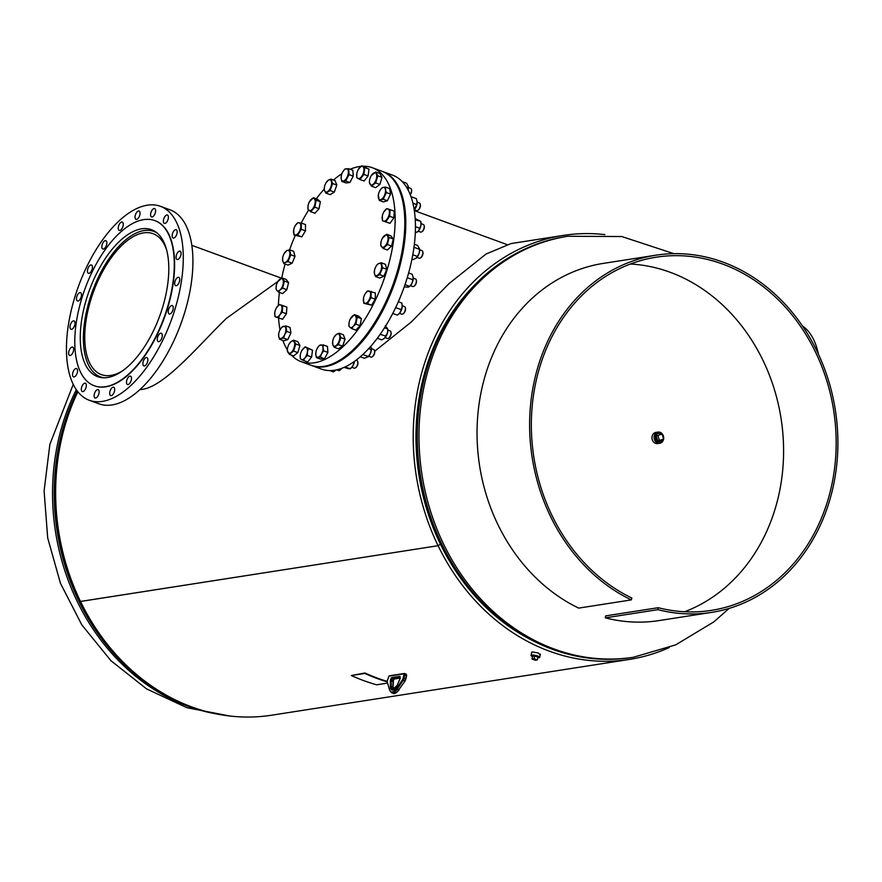 <?xml version="1.0" encoding="UTF-8"?>
<svg xmlns="http://www.w3.org/2000/svg" width="882" height="882" viewBox="0 0 882 882"><rect width="100%" height="100%" fill="white"/><g stroke="black" fill="none" stroke-linecap="round" stroke-linejoin="round"><path stroke-width="1.32" d="M539.762 654.653L538.362 652.978L532.331 651.93L531.692 652.448M374.707 351.245L411.365 321.941L448.916 283.695L486.026 254.049L511.053 243.564L563.146 235.439A214.569 182.144 -98.9 0 1 604.865 234.601M139.841 389.635L141.693 389.425C164.449 387.055 199.145 344.741 226.398 318.391L277.918 281.435M669.251 647.542A214.569 182.144 -98.9 0 1 629.263 659.449A214.569 182.144 -98.9 0 1 549.53 651.236A214.569 182.144 -98.9 0 1 438.089 545.704A214.569 182.144 -98.9 0 1 563.146 235.439M629.263 659.449L271.678 715.203A214.569 182.144 -98.9 0 1 191.945 706.989A214.569 182.144 -98.9 0 1 80.505 601.469L438.089 545.704L80.494 601.436A214.569 182.144 -98.9 0 1 77.87 391.773M531.637 640.078A211.338 179.399 -98.9 0 1 440.471 544.227L440.383 544.238M440.471 544.227L438.089 545.704L440.449 544.194A211.338 179.399 -98.9 0 1 476.048 283.618M538.648 657.156A3.385 0.761 -167.1 0 0 537.105 656.131A3.385 0.761 -167.1 0 0 532.033 655.635M537.998 657.785A4.443 1.003 -167.1 0 0 539.663 657.399A4.443 1.003 -167.1 0 0 537.656 656.043A4.443 1.003 -167.1 0 0 531.008 655.414A4.443 1.003 -167.1 0 0 532.342 656.495M658.336 433.459A4.245 3.605 81.1 0 0 658.06 433.503A4.245 3.605 81.1 0 0 655.359 436.491A4.245 3.605 81.1 0 0 656.561 440.78A4.245 3.605 81.1 0 0 659.361 441.882A4.245 3.605 81.1 0 0 659.637 441.849M663.584 439.148A5.645 4.796 81.1 0 0 661.963 433.525A5.645 4.796 81.1 0 0 658.005 432.092L655.899 432.423A5.645 4.796 81.1 0 0 652.107 436.303A5.645 4.796 81.1 0 0 653.694 442.147A5.645 4.796 81.1 0 0 657.641 443.58L659.747 443.249A5.645 4.796 81.1 0 0 663.573 439.192L662.184 434.165L656.274 435.818L657.674 440.846L663.595 439.192M658.005 432.092A5.645 4.796 81.1 0 0 654.223 435.973A5.645 4.796 81.1 0 0 655.8 441.816A5.645 4.796 81.1 0 0 659.747 443.249M537.811 657.807A3.385 0.761 -167.1 0 0 538.56 657.509A3.385 0.761 -167.1 0 0 537.028 656.484A3.385 0.761 -167.1 0 0 531.956 655.999A3.385 0.761 -167.1 0 0 532.496 656.594M534.657 655.988L532.563 656.318L531.945 659.008L535.242 660.221L537.336 659.89L534.04 658.689L534.657 655.988L537.954 657.2L537.336 659.89M534.04 658.689L531.945 659.008M661.191 434.319A4.245 3.605 81.1 0 0 658.435 433.448A4.245 3.605 81.1 0 0 657.95 433.558A4.245 3.605 81.1 0 0 655.58 438.486A4.245 3.605 81.1 0 0 659.747 441.827A4.245 3.605 81.1 0 0 660.232 441.717A4.245 3.605 81.1 0 0 662.382 439.589M662.184 434.165L656.274 435.818M657.961 435.565L659.361 440.581M166.72 250.212A75.047 35.897 -69.9 0 0 153.016 233.686A75.047 35.897 -69.9 0 0 143.512 232.87A75.047 35.897 -69.9 0 0 90.438 301.005A75.047 35.897 -69.9 0 0 101.375 374.618A75.047 35.897 -69.9 0 0 110.867 375.423A75.047 35.897 -69.9 0 0 122.51 370.859M157.15 233.024A77.462 37.055 -69.9 0 0 153.843 231.415A77.462 37.055 -69.9 0 0 144.042 230.577A77.462 37.055 -69.9 0 0 89.247 300.905A77.462 37.055 -69.9 0 0 100.537 376.89A77.462 37.055 -69.9 0 0 104.098 377.794M164.934 223.411A4.443 2.128 -69.9 0 0 168.065 219.386A4.443 2.128 -69.9 0 0 167.426 215.032A4.443 2.128 -69.9 0 0 166.863 214.976A4.443 2.128 -69.9 0 0 163.721 219.012A4.443 2.128 -69.9 0 0 164.372 223.367A4.443 2.128 -69.9 0 0 164.934 223.411M173.71 238.085A4.443 2.128 -69.9 0 0 176.852 234.05A4.443 2.128 -69.9 0 0 176.202 229.695A4.443 2.128 -69.9 0 0 175.639 229.651A4.443 2.128 -69.9 0 0 172.497 233.675A4.443 2.128 -69.9 0 0 173.148 238.03A4.443 2.128 -69.9 0 0 173.71 238.085M177.613 259.54A4.443 2.128 -69.9 0 0 180.744 255.515A4.443 2.128 -69.9 0 0 180.104 251.161A4.443 2.128 -69.9 0 0 179.542 251.116A4.443 2.128 -69.9 0 0 176.4 255.141A4.443 2.128 -69.9 0 0 177.05 259.495A4.443 2.128 -69.9 0 0 177.613 259.54M176.257 285.702A4.443 2.128 -69.9 0 0 179.399 281.678A4.443 2.128 -69.9 0 0 178.748 277.323A4.443 2.128 -69.9 0 0 178.186 277.279A4.443 2.128 -69.9 0 0 175.044 281.303A4.443 2.128 -69.9 0 0 175.694 285.658A4.443 2.128 -69.9 0 0 176.257 285.702M169.774 314.003A4.443 2.128 -69.9 0 0 172.916 309.968A4.443 2.128 -69.9 0 0 172.266 305.613A4.443 2.128 -69.9 0 0 171.703 305.569A4.443 2.128 -69.9 0 0 168.561 309.604A4.443 2.128 -69.9 0 0 169.212 313.948A4.443 2.128 -69.9 0 0 169.774 314.003M158.804 341.665A4.443 2.128 -69.9 0 0 161.946 337.63A4.443 2.128 -69.9 0 0 161.296 333.275A4.443 2.128 -69.9 0 0 160.733 333.231A4.443 2.128 -69.9 0 0 157.591 337.255A4.443 2.128 -69.9 0 0 158.242 341.61A4.443 2.128 -69.9 0 0 158.804 341.665M144.416 365.975A4.443 2.128 -69.9 0 0 147.559 361.951A4.443 2.128 -69.9 0 0 146.908 357.596A4.443 2.128 -69.9 0 0 146.346 357.552A4.443 2.128 -69.9 0 0 143.204 361.576A4.443 2.128 -69.9 0 0 143.854 365.931A4.443 2.128 -69.9 0 0 144.416 365.975M128.022 384.574A4.443 2.128 -69.9 0 0 131.153 380.539A4.443 2.128 -69.9 0 0 130.514 376.184A4.443 2.128 -69.9 0 0 129.952 376.14A4.443 2.128 -69.9 0 0 126.81 380.175A4.443 2.128 -69.9 0 0 127.46 384.519A4.443 2.128 -69.9 0 0 128.022 384.574M111.22 395.621A4.443 2.128 -69.9 0 0 114.362 391.597A4.443 2.128 -69.9 0 0 113.712 387.242A4.443 2.128 -69.9 0 0 113.15 387.187A4.443 2.128 -69.9 0 0 110.007 391.222A4.443 2.128 -69.9 0 0 110.658 395.577A4.443 2.128 -69.9 0 0 111.22 395.621M95.664 398.047A4.443 2.128 -69.9 0 0 98.795 394.022A4.443 2.128 -69.9 0 0 98.156 389.668A4.443 2.128 -69.9 0 0 97.593 389.612A4.443 2.128 -69.9 0 0 94.451 393.648A4.443 2.128 -69.9 0 0 95.102 398.002A4.443 2.128 -69.9 0 0 95.664 398.047M82.864 391.608A4.443 2.128 -69.9 0 0 86.006 387.584A4.443 2.128 -69.9 0 0 85.356 383.229A4.443 2.128 -69.9 0 0 84.793 383.185A4.443 2.128 -69.9 0 0 81.651 387.209A4.443 2.128 -69.9 0 0 82.302 391.564A4.443 2.128 -69.9 0 0 82.864 391.608M74.088 376.945A4.443 2.128 -69.9 0 0 77.23 372.91A4.443 2.128 -69.9 0 0 76.58 368.566A4.443 2.128 -69.9 0 0 76.017 368.511A4.443 2.128 -69.9 0 0 72.875 372.546A4.443 2.128 -69.9 0 0 73.526 376.901A4.443 2.128 -69.9 0 0 74.088 376.945M70.185 355.479A4.443 2.128 -69.9 0 0 73.327 351.455A4.443 2.128 -69.9 0 0 72.677 347.1A4.443 2.128 -69.9 0 0 72.115 347.045A4.443 2.128 -69.9 0 0 68.972 351.08A4.443 2.128 -69.9 0 0 69.623 355.435A4.443 2.128 -69.9 0 0 70.185 355.479M71.541 329.317A4.443 2.128 -69.9 0 0 74.683 325.293A4.443 2.128 -69.9 0 0 74.033 320.938A4.443 2.128 -69.9 0 0 73.471 320.883A4.443 2.128 -69.9 0 0 70.328 324.918A4.443 2.128 -69.9 0 0 70.979 329.273A4.443 2.128 -69.9 0 0 71.541 329.317M78.024 301.027A4.443 2.128 -69.9 0 0 81.155 296.991A4.443 2.128 -69.9 0 0 80.516 292.637A4.443 2.128 -69.9 0 0 79.953 292.592A4.443 2.128 -69.9 0 0 76.811 296.628A4.443 2.128 -69.9 0 0 77.462 300.971A4.443 2.128 -69.9 0 0 78.024 301.027M88.994 273.365A4.443 2.128 -69.9 0 0 92.125 269.33A4.443 2.128 -69.9 0 0 91.485 264.986A4.443 2.128 -69.9 0 0 90.923 264.931A4.443 2.128 -69.9 0 0 87.781 268.966A4.443 2.128 -69.9 0 0 88.432 273.321A4.443 2.128 -69.9 0 0 88.994 273.365M103.381 249.044A4.443 2.128 -69.9 0 0 106.513 245.02A4.443 2.128 -69.9 0 0 105.873 240.665A4.443 2.128 -69.9 0 0 105.311 240.621A4.443 2.128 -69.9 0 0 102.169 244.645A4.443 2.128 -69.9 0 0 102.819 249A4.443 2.128 -69.9 0 0 103.381 249.044M119.776 230.456A4.443 2.128 -69.9 0 0 122.918 226.42A4.443 2.128 -69.9 0 0 122.267 222.066A4.443 2.128 -69.9 0 0 121.705 222.021A4.443 2.128 -69.9 0 0 118.563 226.046A4.443 2.128 -69.9 0 0 119.213 230.4A4.443 2.128 -69.9 0 0 119.776 230.456M136.578 219.398A4.443 2.128 -69.9 0 0 139.72 215.373A4.443 2.128 -69.9 0 0 139.069 211.019A4.443 2.128 -69.9 0 0 138.507 210.974A4.443 2.128 -69.9 0 0 135.365 214.999A4.443 2.128 -69.9 0 0 136.015 219.353A4.443 2.128 -69.9 0 0 136.578 219.398M152.134 216.972A4.443 2.128 -69.9 0 0 155.276 212.948A4.443 2.128 -69.9 0 0 154.626 208.593A4.443 2.128 -69.9 0 0 154.063 208.549A4.443 2.128 -69.9 0 0 150.921 212.573A4.443 2.128 -69.9 0 0 151.572 216.928A4.443 2.128 -69.9 0 0 152.134 216.972M89.325 400.285L98.971 403.813A103.293 49.403 -69.9 0 0 112.047 404.937A103.293 49.403 -69.9 0 0 185.099 311.159A103.293 49.403 -69.9 0 0 170.05 209.85L160.403 206.311A103.293 49.403 -69.9 0 0 147.327 205.197A103.293 49.403 -69.9 0 0 74.275 298.965A103.293 49.403 -69.9 0 0 89.325 400.285A103.293 49.403 -69.9 0 0 102.389 401.398A103.293 49.403 -69.9 0 0 175.452 307.631A103.293 49.403 -69.9 0 0 160.403 206.311M94.429 385.82A87.957 42.071 -69.9 0 0 94.606 385.886A87.957 42.071 -69.9 0 0 105.73 386.834A87.957 42.071 -69.9 0 0 167.944 306.98A87.957 42.071 -69.9 0 0 155.122 220.709A87.957 42.071 -69.9 0 0 154.956 220.654M143.667 219.64A87.957 42.071 -69.9 0 0 81.453 299.483A87.957 42.071 -69.9 0 0 94.264 385.765A87.957 42.071 -69.9 0 0 105.399 386.713A87.957 42.071 -69.9 0 0 167.613 306.859A87.957 42.071 -69.9 0 0 154.791 220.588A87.957 42.071 -69.9 0 0 143.667 219.64M107.505 377.518A78.278 37.441 -69.9 0 0 162.872 306.451A78.278 37.441 -69.9 0 0 151.461 229.684A78.278 37.441 -69.9 0 0 141.561 228.835A78.278 37.441 -69.9 0 0 86.193 299.891A78.278 37.441 -69.9 0 0 97.604 376.669A78.278 37.441 -69.9 0 0 107.505 377.518M311.677 365.523A103.293 49.403 -69.9 0 0 311.842 365.578L321.489 369.117A103.293 49.403 -69.9 0 0 334.565 370.231A103.293 49.403 -69.9 0 0 407.616 276.463A103.293 49.403 -69.9 0 0 392.567 175.154L382.92 171.615A103.293 49.403 -69.9 0 0 382.755 171.56M311.842 365.578A103.293 49.403 -69.9 0 0 324.918 366.703A103.293 49.403 -69.9 0 0 397.969 272.924A103.293 49.403 -69.9 0 0 382.92 171.615M802.587 326.131A103.293 49.403 110.1 0 1 818.364 353.991M350.165 169.256A103.293 49.403 110.1 0 1 359.206 166.599A103.293 49.403 110.1 0 1 360.914 166.378M362.965 166.246A103.293 49.403 110.1 0 1 372.27 167.712A103.293 49.403 110.1 0 1 387.33 269.021A103.293 49.403 110.1 0 1 314.268 362.8A103.293 49.403 110.1 0 1 301.203 361.675A103.293 49.403 110.1 0 1 291.413 355.104M372.27 167.712L381.917 171.251A103.293 49.403 110.1 0 1 396.977 272.56A103.293 49.403 110.1 0 1 323.915 366.339A103.293 49.403 110.1 0 1 310.85 365.214L301.203 361.675M287.345 349.812A103.293 49.403 110.1 0 1 282.857 340.441M280.013 329.857A103.293 49.403 110.1 0 1 278.547 317.983M278.381 305.348A103.293 49.403 110.1 0 1 279.407 292.405M281.744 277.973A103.293 49.403 110.1 0 1 285.095 264.005M289.583 249.827A103.293 49.403 110.1 0 1 295.261 235.461M301.214 223.014A103.293 49.403 110.1 0 1 308.601 210.059M316.318 198.77A103.293 49.403 110.1 0 1 324.245 189.112M333.495 180.027A103.293 49.403 110.1 0 1 341.896 173.699M382.424 171.428A103.293 49.403 110.1 0 1 382.59 171.494A103.293 49.403 110.1 0 1 403.074 249.727A103.293 49.403 110.1 0 1 351.521 352.061A103.293 49.403 110.1 0 1 311.511 365.457A103.293 49.403 110.1 0 1 311.346 365.402M382.082 171.306A103.293 49.403 110.1 0 1 382.248 171.373A103.293 49.403 110.1 0 1 402.732 249.606A103.293 49.403 110.1 0 1 351.19 351.94A103.293 49.403 110.1 0 1 311.181 365.335A103.293 49.403 110.1 0 1 311.015 365.28M301.302 223.036L305.492 224.568L305.481 230.875L301.82 236.861L297.631 235.329L301.291 229.342L301.302 223.036L297.653 222.705L295.172 225.814M305.481 230.875L301.291 229.342M301.82 236.861L293.982 234.998L297.631 235.329M293.695 229.849A6.461 3.087 110.1 0 1 295.172 225.825A6.461 3.087 110.1 0 1 295.349 225.516A6.461 3.087 110.1 0 1 298.998 222.694A6.461 3.087 110.1 0 1 300.817 226.013A6.461 3.087 110.1 0 1 298.987 232.164A6.461 3.087 110.1 0 1 295.327 234.987A6.461 3.087 -69.9 0 1 293.519 231.668A6.461 3.087 110.1 0 1 293.695 229.849L293.982 234.998M313.342 197.689L317.531 199.222L320.342 201.724L319.03 208.736L314.907 213.246L310.718 211.713L314.841 207.204L316.153 200.192L313.342 197.689L309.218 202.187M319.03 208.736L314.841 207.204M308.083 205.528A6.461 3.087 -69.9 0 0 308.832 210.28A6.461 3.087 110.1 0 0 312.305 209.277A6.461 3.087 110.1 0 0 315.028 203.522A6.461 3.087 110.1 0 0 314.279 198.77A6.461 3.087 110.1 0 0 310.806 199.762A6.461 3.087 110.1 0 0 309.56 201.515A6.461 3.087 110.1 0 0 308.083 205.528L307.906 209.199L310.718 211.713M320.342 201.724L316.153 200.192M325.943 193.125L330.133 190.545L332.624 183.511L330.915 179.079L328.347 180.193L325.954 182.916A6.461 3.087 110.1 0 1 328.347 180.193A6.461 3.087 110.1 0 1 331.29 181.119A6.461 3.087 110.1 0 1 330.904 186.852A6.461 3.087 110.1 0 1 327.564 191.659A6.461 3.087 110.1 0 1 324.609 190.733L325.943 193.125L330.122 194.657L334.322 192.078L330.133 190.545M324.234 188.693L324.609 190.733A6.461 3.087 -69.9 0 1 324.477 186.94L324.234 188.693M332.624 183.511L336.803 185.055L335.105 180.612L330.915 179.079M336.803 185.055L334.322 192.078M324.477 186.94A6.461 3.087 -69.9 0 1 325.006 185A6.461 3.087 110.1 0 1 325.954 182.916M341.808 181.405L345.656 180.986L349.074 174.636L348.644 168.705L344.796 169.112L342.613 172.122A6.461 3.087 110.1 0 1 342.756 171.869A6.461 3.087 110.1 0 1 346.251 168.738A6.461 3.087 110.1 0 1 348.379 171.494A6.461 3.087 110.1 0 1 346.891 177.635A6.461 3.087 110.1 0 1 343.252 181.019A6.461 3.087 110.1 0 1 341.113 178.263L341.808 181.405L345.998 182.938L349.845 182.519L345.656 180.986M341.257 175.992L341.279 175.882A6.461 3.087 -69.9 0 0 341.113 178.263L341.378 175.463M349.074 174.636L353.263 176.168L352.833 170.237L348.644 168.705M353.263 176.168L349.845 182.519M342.613 172.122A6.461 3.087 -69.9 0 0 341.279 175.882M356.813 173.6L356.769 177.679L359.9 179.476L363.913 174.427L364.795 167.569L361.675 165.772L358.335 169.399M361.675 165.772L368.985 169.101L368.103 175.959L364.09 181.008L359.9 179.476M368.985 169.101L364.795 167.569M368.103 175.959L363.913 174.427M358.312 169.443A6.461 3.087 -69.9 0 1 359.195 168.131A6.461 3.087 110.1 0 1 362.767 166.5A6.461 3.087 110.1 0 1 363.88 170.821A6.461 3.087 110.1 0 1 361.433 176.775A6.461 3.087 110.1 0 1 357.86 178.407A6.461 3.087 110.1 0 1 356.736 174.085A6.461 3.087 -69.9 0 1 356.835 173.456L356.835 173.467A6.461 3.087 -69.9 0 1 358.312 169.443L358.346 169.366M369.635 179.895A6.461 3.087 110.1 0 1 369.944 178.605A6.461 3.087 -69.9 0 1 371.102 175.871A6.461 3.087 -69.9 0 1 373.119 173.423A6.461 3.087 110.1 0 1 376.272 173.71A6.461 3.087 110.1 0 1 376.261 179.167A6.461 3.087 110.1 0 1 373.097 184.349A6.461 3.087 110.1 0 1 369.933 184.073A6.461 3.087 110.1 0 1 369.635 179.895L369.36 182.331L371.465 186.157L375.677 182.894L377.794 175.794L375.699 171.968L371.168 175.772M375.699 171.968L379.888 173.5L381.983 177.337L379.866 184.426L375.644 187.69L371.465 186.157M381.983 177.337L377.794 175.794M379.866 184.426L375.677 182.894M410.196 194.503A4.035 1.929 -69.9 0 0 411.409 189.321A4.035 1.929 -69.9 0 0 410.637 188.34L408.377 187.513M410.262 194.69A3.484 1.665 -69.9 0 0 411.563 189.873A3.484 1.665 -69.9 0 0 411.475 189.619M414.375 209.762L416.646 210.589A4.035 1.929 -69.9 0 0 417.318 210.6A4.035 1.929 -69.9 0 0 417.859 210.346A4.035 1.929 -69.9 0 0 420.185 203.985A4.035 1.929 -69.9 0 0 419.424 203.014L417.153 202.187M378.389 194.713L378.411 194.569A6.461 3.087 110.1 0 1 379.447 191.383L381.498 188.241L383.02 187.48A6.461 3.087 110.1 0 1 385.456 189.652L385.5 187.083L383.02 187.48A6.461 3.087 -69.9 0 0 379.888 190.545A6.461 3.087 -69.9 0 0 379.447 191.383M378.356 194.889L379.216 200.379L383.218 199.222L386.36 192.574L385.456 189.652A6.461 3.087 110.1 0 1 384.32 195.727A6.461 3.087 110.1 0 1 380.748 199.63A6.461 3.087 110.1 0 1 378.312 197.458A6.461 3.087 110.1 0 1 378.411 194.569M385.5 187.083L389.69 188.616L390.55 194.106L387.407 200.765L383.405 201.912L379.216 200.379M390.55 194.106L386.36 192.574M387.407 200.765L383.218 199.222M418.101 210.159A3.484 1.665 -69.9 0 0 418.333 210.026A3.484 1.665 -69.9 0 0 420.339 204.536A3.484 1.665 -69.9 0 0 420.251 204.293M420.505 232.043A4.035 1.929 -69.9 0 0 420.549 232.054A4.035 1.929 -69.9 0 0 420.582 232.065A4.035 1.929 -69.9 0 0 421.761 231.801A4.035 1.929 -69.9 0 0 424.088 225.45A4.035 1.929 -69.9 0 0 423.327 224.48A4.035 1.929 -69.9 0 0 423.283 224.469L421.056 223.642M382.314 216.035L382.402 220.743L385.809 221.812L389.668 216.266L390.12 209.651L386.713 208.582L383.791 212A6.461 3.087 110.1 0 1 384.309 211.173A6.461 3.087 -69.9 0 1 387.937 208.935A6.461 3.087 110.1 0 1 389.414 212.782A6.461 3.087 110.1 0 1 387.264 218.868A6.461 3.087 110.1 0 1 383.626 221.106A6.461 3.087 110.1 0 1 382.16 217.259A6.461 3.087 110.1 0 1 382.314 216.035A6.461 3.087 110.1 0 1 383.791 212.011L383.802 211.989M390.12 209.651L394.309 211.184L393.857 217.799L389.998 223.344L382.402 220.743M393.857 217.799L389.668 216.266M389.998 223.344L385.809 221.812M422.004 231.624A3.484 1.665 -69.9 0 0 422.235 231.492A3.484 1.665 -69.9 0 0 424.242 226.001A3.484 1.665 -69.9 0 0 424.154 225.748M416.921 257.39L419.193 258.217A4.035 1.929 -69.9 0 0 420.405 257.963A4.035 1.929 -69.9 0 0 422.732 251.613A4.035 1.929 -69.9 0 0 422.434 250.995A4.035 1.929 -69.9 0 0 421.971 250.642L419.7 249.804M381.101 241.547L380.715 245.262L383.174 248.448L387.374 244.546L389.105 237.445L386.636 234.259L382.435 238.173A6.461 3.087 110.1 0 1 384.056 236.045A6.461 3.087 -69.9 0 1 387.396 235.681A6.461 3.087 110.1 0 1 387.76 240.819A6.461 3.087 110.1 0 1 384.806 246.321A6.461 3.087 110.1 0 1 381.465 246.684A6.461 3.087 110.1 0 1 380.958 242.186A6.461 3.087 110.1 0 1 381.101 241.547A6.461 3.087 110.1 0 1 382.435 238.173L382.501 238.041M389.105 237.445L393.284 238.989L390.814 235.792L386.636 234.259M393.284 238.989L391.564 246.078L387.374 244.546M391.564 246.078L387.363 249.981L383.174 248.448M420.648 257.787A3.484 1.665 -69.9 0 0 420.879 257.654A3.484 1.665 -69.9 0 0 422.886 252.164A3.484 1.665 -69.9 0 0 422.798 251.91M414.165 286.077A3.484 1.665 -69.9 0 0 414.397 285.944A3.484 1.665 -69.9 0 0 416.425 280.52A3.484 1.665 -69.9 0 0 416.414 280.454A3.484 1.665 -69.9 0 0 416.392 280.388M410.439 285.68L412.71 286.507A4.035 1.929 -69.9 0 0 413.923 286.264A4.035 1.929 -69.9 0 0 416.271 279.991A4.035 1.929 -69.9 0 0 416.249 279.903A4.035 1.929 -69.9 0 0 415.488 278.933L413.217 278.106M377.132 264.655L375.952 266.463A6.461 3.087 110.1 0 1 378.72 263.542L377.132 264.655M374.464 270.576L374.475 273.85L375.6 276.529L379.712 274.644L382.545 267.775L381.256 262.781L378.72 263.542A6.461 3.087 -69.9 0 1 381.432 265.096A6.461 3.087 110.1 0 1 380.66 271.039A6.461 3.087 110.1 0 1 377.176 275.416A6.461 3.087 110.1 0 1 374.475 273.85A6.461 3.087 110.1 0 1 374.475 270.487A6.461 3.087 110.1 0 1 375.247 267.919A6.461 3.087 110.1 0 1 375.952 266.463M382.545 267.775L386.735 269.308L385.445 264.313L381.256 262.781M386.735 269.308L383.902 276.176L379.712 274.644M383.902 276.176L379.778 278.062L375.6 276.529M403.195 313.738A3.484 1.665 -69.9 0 0 403.427 313.606A3.484 1.665 -69.9 0 0 405.555 309.02A3.484 1.665 -69.9 0 0 405.433 308.116A3.484 1.665 -69.9 0 0 405.345 307.873M399.469 313.342L401.74 314.168A4.035 1.929 -69.9 0 0 402.953 313.926A4.035 1.929 -69.9 0 0 405.411 308.612A4.035 1.929 -69.9 0 0 405.279 307.564A4.035 1.929 -69.9 0 0 404.518 306.594L402.247 305.767M375.291 299.174L371.631 305.161L367.441 303.617L371.102 297.642L375.291 299.174L375.302 292.857L367.463 290.994L364.983 294.114M371.102 297.642L371.113 291.325M371.631 305.161L363.792 303.298L367.441 303.617M363.505 298.149A6.461 3.087 110.1 0 1 364.983 294.125A6.461 3.087 110.1 0 1 365.159 293.816A6.461 3.087 110.1 0 1 368.808 290.994A6.461 3.087 -69.9 0 1 370.627 294.312A6.461 3.087 110.1 0 1 368.797 300.453A6.461 3.087 110.1 0 1 365.148 303.287A6.461 3.087 110.1 0 1 363.329 299.968A6.461 3.087 110.1 0 1 363.505 298.149L363.792 303.298M388.808 338.049A3.484 1.665 -69.9 0 0 389.039 337.927A3.484 1.665 -69.9 0 0 391.068 334.322A3.484 1.665 -69.9 0 0 391.046 332.437A3.484 1.665 -69.9 0 0 390.958 332.183M385.081 337.652L387.352 338.49A4.035 1.929 -69.9 0 0 388.565 338.236A4.035 1.929 -69.9 0 0 390.913 334.08A4.035 1.929 -69.9 0 0 390.891 331.886A4.035 1.929 -69.9 0 0 390.131 330.915L387.86 330.077M361.377 318.656L360.065 325.667L355.876 324.135L357.199 317.123L361.377 318.656L358.566 316.153L354.377 314.62L350.253 319.119M360.065 325.667L355.942 330.177L351.753 328.644L353.34 326.208A6.461 3.087 110.1 0 1 349.867 327.211L348.941 326.131L349.118 322.459A6.461 3.087 110.1 0 1 349.118 322.448A6.461 3.087 110.1 0 1 350.595 318.446L350.639 318.369M357.199 317.123L354.377 314.62M350.595 318.446A6.461 3.087 110.1 0 1 351.841 316.693A6.461 3.087 110.1 0 1 355.314 315.69A6.461 3.087 -69.9 0 1 356.063 320.453A6.461 3.087 110.1 0 1 353.34 326.208L355.876 324.135M349.118 322.459L349.118 322.459A6.461 3.087 110.1 0 0 349.867 327.211L351.753 328.644M372.413 356.648A3.484 1.665 -69.9 0 0 372.645 356.515A3.484 1.665 -69.9 0 0 374.387 353.958A3.484 1.665 -69.9 0 0 374.652 351.025A3.484 1.665 -69.9 0 0 374.563 350.782M368.687 356.251L370.958 357.078A4.035 1.929 -69.9 0 0 372.171 356.835A4.035 1.929 -69.9 0 0 374.188 353.869A4.035 1.929 -69.9 0 0 374.497 350.474A4.035 1.929 -69.9 0 0 373.725 349.504L371.465 348.677M345.049 339.173L342.558 346.196L338.379 344.664L340.86 337.63L345.049 339.173L343.341 334.73L339.162 333.198L336.582 334.311L334.234 336.979M340.86 337.63L339.162 333.198M342.558 346.196L338.368 348.776L334.179 347.243L338.379 344.664M332.723 341.058A6.461 3.087 110.1 0 1 333.242 339.118A6.461 3.087 110.1 0 1 334.201 337.034A6.461 3.087 110.1 0 1 336.582 334.311A6.461 3.087 110.1 0 1 339.537 335.237A6.461 3.087 -69.9 0 1 339.14 340.97A6.461 3.087 110.1 0 1 335.799 345.777A6.461 3.087 110.1 0 1 332.856 344.851A6.461 3.087 110.1 0 1 332.723 341.058L332.856 344.851L334.179 347.243M355.611 367.695A3.484 1.665 -69.9 0 0 355.843 367.562A3.484 1.665 -69.9 0 0 357.155 365.997A3.484 1.665 -69.9 0 0 357.849 362.083A3.484 1.665 -69.9 0 0 357.761 361.829M351.885 367.298L354.156 368.136A4.035 1.929 -69.9 0 0 355.369 367.882A4.035 1.929 -69.9 0 0 356.879 366.074A4.035 1.929 -69.9 0 0 357.695 361.532A4.035 1.929 -69.9 0 0 356.934 360.551L356.03 360.22M323.286 344.917L319.438 345.336L317.255 348.335A6.461 3.087 110.1 0 1 317.399 348.081A6.461 3.087 110.1 0 1 320.894 344.95A6.461 3.087 110.1 0 1 323.033 347.717L323.286 344.917L327.476 346.461L327.906 352.392L323.716 350.86L323.033 347.717A6.461 3.087 -69.9 0 1 321.533 353.858L323.716 350.86M320.298 357.21L321.533 353.858A6.461 3.087 110.1 0 1 317.895 357.243L320.298 357.21L324.488 358.742L320.64 359.161L316.451 357.629L317.895 357.243A6.461 3.087 110.1 0 1 315.756 354.487L316.451 357.629M327.906 352.392L324.488 358.742M315.899 352.216L315.921 352.105A6.461 3.087 110.1 0 1 317.255 348.335M316.021 351.686L315.756 354.487A6.461 3.087 110.1 0 1 315.921 352.105M340.055 370.12A3.484 1.665 -69.9 0 0 340.287 369.988A3.484 1.665 -69.9 0 0 341.036 369.271A3.484 1.665 -69.9 0 0 341.632 368.356M336.637 369.845L338.6 370.561A4.035 1.929 -69.9 0 0 339.802 370.308A4.035 1.929 -69.9 0 0 340.684 369.47A4.035 1.929 -69.9 0 0 341.334 368.467M308.325 348.644L305.194 346.847L301.831 350.507A6.461 3.087 110.1 0 1 302.713 349.195A6.461 3.087 110.1 0 1 306.286 347.574A6.461 3.087 110.1 0 1 307.41 351.896L308.325 348.644L312.515 350.176L311.622 357.034L307.432 355.501L307.41 351.896A6.461 3.087 -69.9 0 1 304.952 357.849L307.432 355.501M305.194 346.847L312.515 350.176M303.419 360.551L304.952 357.849A6.461 3.087 110.1 0 1 301.379 359.481L307.609 362.083L311.622 357.034M300.299 358.753L301.379 359.481A6.461 3.087 110.1 0 1 300.266 355.148L300.299 358.753M300.343 354.663L300.266 355.148A6.461 3.087 110.1 0 1 300.365 354.531A6.461 3.087 110.1 0 1 301.831 350.507M293.64 340.165L297.818 341.698L299.924 345.535L295.735 344.002L293.64 340.165L291.049 341.621L289.098 343.98M299.924 345.535L297.807 352.635L293.618 351.091L295.735 344.002M297.807 352.635L293.585 355.898L289.395 354.366L293.618 351.091M287.565 348.147L287.565 348.092A6.461 3.087 110.1 0 1 287.885 346.802A6.461 3.087 110.1 0 1 289.042 344.079A6.461 3.087 110.1 0 1 291.049 341.621A6.461 3.087 110.1 0 1 294.213 341.907A6.461 3.087 110.1 0 1 294.202 347.376A6.461 3.087 -69.9 0 1 291.027 352.557A6.461 3.087 110.1 0 1 287.874 352.271A6.461 3.087 110.1 0 1 287.565 348.092L287.3 350.529L289.395 354.366M286.749 331.445L285.878 325.943L281.876 327.101L279.826 330.254A6.461 3.087 110.1 0 1 280.267 329.405A6.461 3.087 110.1 0 1 283.398 326.351A6.461 3.087 110.1 0 1 285.834 328.523A6.461 3.087 110.1 0 1 284.699 334.587L286.749 331.445L290.928 332.977L287.786 339.625L283.607 338.093L284.699 334.587A6.461 3.087 -69.9 0 1 281.126 338.49L283.607 338.093M285.878 325.943L290.068 327.476L290.928 332.977M279.594 339.239L281.126 338.49A6.461 3.087 110.1 0 1 278.69 336.318L279.594 339.239L283.784 340.783L287.786 339.625M278.767 333.572L278.789 333.429A6.461 3.087 110.1 0 1 279.826 330.254M278.734 333.749L278.69 336.318A6.461 3.087 110.1 0 1 278.789 333.429M282.24 312.195L282.692 305.58L279.285 304.51L276.364 307.928A6.461 3.087 110.1 0 1 276.882 307.112A6.461 3.087 110.1 0 1 280.52 304.874A6.461 3.087 110.1 0 1 281.986 308.711A6.461 3.087 110.1 0 1 279.837 314.797L282.24 312.195L286.43 313.727L282.571 319.284L278.381 317.752L279.837 314.797A6.461 3.087 -69.9 0 1 276.209 317.035L278.381 317.752M282.692 305.58L286.882 307.112L286.43 313.727M274.975 316.682L276.209 317.035A6.461 3.087 110.1 0 1 274.732 313.198L274.975 316.682L282.571 319.284M274.886 311.963L274.732 313.198A6.461 3.087 110.1 0 1 274.886 311.963A6.461 3.087 110.1 0 1 276.364 307.939L276.375 307.917M282.659 288.16L284.39 281.06L281.92 277.874L277.72 281.777A6.461 3.087 110.1 0 1 279.34 279.649A6.461 3.087 110.1 0 1 282.681 279.296A6.461 3.087 110.1 0 1 283.045 284.434A6.461 3.087 110.1 0 1 280.09 289.935L282.659 288.16L286.848 289.693L282.648 293.596L278.469 292.063L280.09 289.935A6.461 3.087 -69.9 0 1 276.75 290.299L278.469 292.063M281.92 277.874L286.11 279.407L288.568 282.593L286.848 289.693M288.568 282.593L284.39 281.06M276 288.877L276.75 290.299A6.461 3.087 110.1 0 1 276.242 285.801A6.461 3.087 110.1 0 1 276.386 285.151L276 288.877M276.386 285.151A6.461 3.087 110.1 0 1 277.72 281.777L277.786 281.656M287.962 261.667L290.795 254.788L289.505 249.804L286.97 250.565L284.202 253.487A6.461 3.087 110.1 0 1 286.97 250.565A6.461 3.087 110.1 0 1 289.671 252.12A6.461 3.087 110.1 0 1 288.899 258.051A6.461 3.087 110.1 0 1 285.426 262.439L287.962 261.667L292.151 263.2L288.028 265.085L283.839 263.553L285.426 262.439A6.461 3.087 -69.9 0 1 282.714 260.874L283.839 263.553M289.505 249.804L293.684 251.337L294.985 256.331L292.151 263.2M294.985 256.331L290.795 254.788M282.703 257.599L282.714 260.874A6.461 3.087 110.1 0 1 282.725 257.511A6.461 3.087 110.1 0 1 283.486 254.942A6.461 3.087 110.1 0 1 284.202 253.487M408.068 189.873L408.245 187.756L406.47 187.105M402.258 181.626L406.602 183.224L408.311 186.708A6.461 3.087 110.1 0 1 408.101 189.928M408.09 185.727L408.245 187.756M414.242 209.85L416.657 204.602L412.941 203.246M411.012 196.664L416.293 198.604L417.142 201.846L416.657 204.602M417.087 201.339A6.461 3.087 110.1 0 1 417.098 201.383L417.142 201.846A6.461 3.087 110.1 0 1 415.587 207.998A6.461 3.087 110.1 0 1 414.253 209.894M415.312 233.08L418.465 231.007L419.81 228.273L415.466 226.685M415.279 219.739L420.769 221.393L421.001 222.848A6.461 3.087 110.1 0 1 420.957 225.075L419.81 228.273M415.202 218.571L420.769 221.393L420.957 225.075A6.461 3.087 110.1 0 1 418.465 231.007A6.461 3.087 110.1 0 1 417.715 231.801A6.461 3.087 110.1 0 1 417.671 231.834M411.96 259.165L413.206 259.617L416.337 257.985A6.461 3.087 110.1 0 1 416.326 257.985M415.973 258.283L417.418 256.453L412.809 254.766M413.901 247.919L414.264 247.412L419.6 249.363L419.171 253.156L417.418 256.453M414.375 244.27L417.561 245.428L419.645 249.011A6.461 3.087 110.1 0 1 419.171 253.156A6.461 3.087 110.1 0 1 416.359 257.963L416.337 257.985M404.232 286.882L408.366 287.146L409.876 286.253A6.461 3.087 110.1 0 1 409.623 286.474M405.003 284.666L409.7 286.385L411.96 283.331A6.461 3.087 110.1 0 1 409.876 286.253M407.043 278.37L407.561 277.83L412.886 279.781L411.96 283.331A6.461 3.087 110.1 0 0 413.162 277.301L412.092 274.214L408.631 272.946M412.886 279.781L413.151 277.235A6.461 3.087 110.1 0 1 413.162 277.301L413.162 277.301M392.733 313.474L397.407 315.139L392.755 313.43M395.401 308.138L395.963 307.708L401.288 309.659L400.02 312.647L397.407 315.139M401.288 309.659L402.214 306.572L401.817 303L398.344 301.732M402.17 304.852A6.461 3.087 110.1 0 1 402.192 304.963A6.461 3.087 110.1 0 1 402.214 306.572A6.461 3.087 110.1 0 1 400.02 312.647A6.461 3.087 110.1 0 1 398.907 313.915A6.461 3.087 110.1 0 1 398.818 313.992M377.298 338.258L381.752 339.89L384.519 338.236L387.518 332.779L387.804 329.273A6.461 3.087 110.1 0 1 387.518 332.779A6.461 3.087 110.1 0 1 384.519 338.236M380.142 334.355L385.952 336.086M384.519 327.806L387.738 328.986L385.335 325.69M360.297 356.78L364.266 358.235L368.125 356.824A6.461 3.087 110.1 0 1 368.003 356.934M362.789 354.542L368.367 356.471L370.473 353.285L371.256 349.625L370.903 346.163M368.654 348.666L371.256 349.625M371.41 347.872A6.461 3.087 110.1 0 1 370.473 353.285A6.461 3.087 110.1 0 1 368.125 356.824M344.024 367.397L349.118 368.83L350.948 368.213M345.094 366.912L350.264 368.808L352.778 366.085L354.498 361.344M352.855 362.48L353.958 362.888M354.542 361.311A6.461 3.087 110.1 0 1 352.778 366.085A6.461 3.087 110.1 0 1 351.323 367.882A6.461 3.087 110.1 0 1 351.179 368.003M329.857 370.594L333.407 371.895L336.141 369.933M684.586 611.755A178.737 151.726 81.1 0 0 778.563 495.993A178.737 151.726 81.1 0 0 630.354 264.027M631.292 599.903A180.755 153.435 -98.9 0 1 534.712 379.172A180.755 153.435 -98.9 0 1 655.91 255.196L603.332 263.387A180.755 153.435 81.1 0 0 482.134 387.374A180.755 153.435 81.1 0 0 578.713 608.106L631.292 599.903L631.876 598.051A178.737 151.726 -98.9 0 1 536.377 379.789A178.737 151.726 -98.9 0 1 656.219 257.191A178.737 151.726 -98.9 0 1 831.142 487.79A178.737 151.726 -98.9 0 1 711.3 610.388A178.737 151.726 -98.9 0 1 658.192 607.698L605.614 615.89L605.328 617.852A180.755 153.435 81.1 0 0 659.03 620.586L711.609 612.384A180.755 153.435 -98.9 0 1 657.906 609.66L605.328 617.852M655.91 255.196A180.755 153.435 -98.9 0 1 832.806 488.408A180.755 153.435 -98.9 0 1 711.609 612.384M658.192 607.698L657.906 609.66M387.132 681.83A215.109 182.607 81.1 0 1 364.828 673.429L351.345 675.524A215.109 182.607 81.1 0 0 376.647 684.796L387.396 683.12M364.828 673.429L364.961 672.988A214.646 182.21 81.1 0 0 387.154 681.367M364.961 672.988L351.345 675.524M76.326 389.712A213.036 180.843 81.1 0 0 58.532 439.523A213.036 180.843 81.1 0 0 215.814 713.792M77.329 391.09A213.003 180.81 81.1 0 0 60.34 439.258A213.003 180.81 81.1 0 0 176.576 700.506M77.241 390.98A213.036 180.843 81.1 0 0 60.208 439.269A213.036 180.843 81.1 0 0 182.497 703.219M729.138 608.404L713.836 621.887L675.733 644.852L633.452 657.244A213.036 180.843 -98.9 0 1 424.97 382.391A213.036 180.843 -98.9 0 1 567.81 236.266L621.799 236.541L673.815 253.652M529.531 638.965A211.305 179.377 -98.9 0 1 421.96 383.604A211.305 179.377 -98.9 0 1 474.384 285.316M582.87 657.299A213.003 180.81 -98.9 0 1 528.263 638.27L526.278 637.168A211.338 179.399 -98.9 0 1 422.048 383.571A211.338 179.399 -98.9 0 1 471.826 288.006L473.391 286.363A213.003 180.81 -98.9 0 1 519.608 251.613M631.777 657.498C596.166 662.79 561.658 656.373 528.263 638.27A213.003 180.81 -98.9 0 1 423.217 382.678A213.003 180.81 -98.9 0 1 473.391 286.363C499.686 258.944 530.6 242.33 566.134 236.53A213.036 180.843 -98.9 0 0 423.294 382.645A213.036 180.843 -98.9 0 0 631.777 657.498L633.452 657.244M403.614 673.881L388.863 676.185L387.363 680.606A2.58 1.235 -69.9 0 0 387.33 682.194L389.491 689.713A9.04 4.322 -69.9 0 0 396.514 688.622L402.401 679.846A2.58 1.235 -69.9 0 0 403.118 678.148L404.287 673.462A1.61 0.772 110.1 0 1 404.485 673.484A1.61 0.772 110.1 0 1 404.772 674.862L403.989 678.291L405.588 678.875L406.37 675.458A1.61 0.772 -69.9 0 0 406.084 674.068A1.61 0.772 -69.9 0 0 405.885 674.046L404.651 673.605M403.118 678.148L403.989 678.291A3.23 1.543 110.1 0 1 403.096 680.408L404.684 680.992A3.23 1.543 -69.9 0 0 405.588 678.875L405.07 680.981L398.796 689.768A9.68 4.631 -69.9 0 1 393.107 693.307L391.509 692.723A9.68 4.631 110.1 0 0 397.198 689.184L399.182 689.757C396.437 692.998 394.419 694.178 393.107 693.307M403.901 674.73L406.668 675.645L405.819 678.986M402.401 679.846L403.096 680.408L397.198 689.184L396.514 688.622M390.417 680.386L390.627 679.471A1.852 0.893 110.1 0 1 392.005 677.552L399.59 676.373A1.852 0.893 110.1 0 1 400.152 677.982L399.943 678.908A1.852 0.893 110.1 0 1 399.711 679.603L397.098 685.49A7.001 3.352 110.1 0 1 392.788 690.088A7.001 3.352 110.1 0 1 390.351 686.538L390.34 681.058A1.852 0.893 110.1 0 1 390.417 680.386L391.288 680.529A1.213 0.584 -69.9 0 0 391.233 680.97L392.832 681.554A1.213 0.584 110.1 0 1 392.887 681.113L393.096 680.198A1.213 0.584 110.1 0 1 393.989 678.953L400.064 678.004M394.011 678.964A1.852 0.893 -69.9 0 0 393.328 680.309M400.075 677.178A1.213 0.584 -69.9 0 0 399.976 677.178L392.391 678.368A1.213 0.584 -69.9 0 0 391.498 679.614L393.383 680.397L393.107 681.224M390.627 679.471L393.074 681.367A1.852 0.893 -69.9 0 0 393.019 681.665M390.34 681.058L391.233 680.97L391.244 686.45L392.843 687.034L393.107 681.841L393.008 687.122M406.448 674.895L406.591 675.557M389.535 675.766L404.485 673.484L406.084 674.068L406.668 675.645L405.786 679.129A2.58 1.235 110.1 0 1 405.058 680.816L404.915 681.036M399.017 689.823A9.04 4.322 110.1 0 1 396.305 692.502M393.482 689.581A6.361 3.043 110.1 0 1 392.843 687.034L393.008 687.519M390.351 686.538L391.244 686.45A6.361 3.043 -69.9 0 0 392.655 689.603L397.12 685.413M399.59 676.373L400.086 677.222M392.005 677.552L394.452 678.875M397.098 685.49L399.943 678.908M399.91 679.041L400.152 677.982M400.119 678.126L400.13 677.2M387.363 680.606L388.863 676.185M387.33 682.194L387.33 680.75M389.491 689.713L387.518 682.833M391.509 692.723L389.679 690.363M73.239 384.398L49.866 444.374L44.1 490.91L47.694 537.943L60.461 583.322L81.85 624.93L110.978 660.739L146.555 688.875L186.907 707.717L229.959 716.041M567.81 236.266L566.134 236.53M531.008 655.414L531.758 652.151M539.663 657.399L540.401 654.168M153.843 231.415L156.213 232.286M191.846 245.339L281.413 278.161M100.537 376.89L102.907 377.761M414.364 210.644L506.841 244.523M411.563 189.873L411.409 189.321M420.339 204.536L420.185 203.985M420.549 232.054L418.277 231.227M424.242 226.001L424.088 225.45M422.886 252.164L422.732 251.613M416.414 280.454L416.249 279.903M405.433 308.116L405.279 307.564M391.046 332.437L390.891 331.886M374.652 351.025L374.497 350.474M357.849 362.083L357.695 361.532M400.053 678.071L394.232 678.975L393.383 680.397L393.129 687.321L394.254 690.187"/></g></svg>
